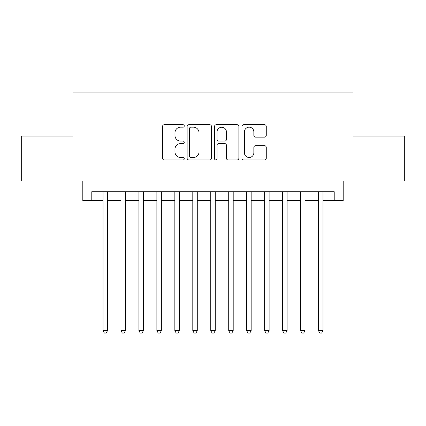 <?xml version="1.0" encoding="UTF-8"?>
<svg xmlns="http://www.w3.org/2000/svg" width="426" height="426" viewBox="0 0 426 426"><rect width="100%" height="100%" fill="white"/><g stroke="black" fill="none" stroke-linecap="round" stroke-linejoin="round"><path stroke-width="0.64" d="M184.266 125.942A1.235 1.235 0 0 0 183.036 124.711L164.308 124.711A1.763 1.763 0 0 0 162.546 126.474L162.546 158.2A1.763 1.763 0 0 0 164.308 159.963L183.036 159.963A1.235 1.235 0 0 0 184.266 158.728A1.235 1.235 0 0 0 183.036 157.498L180.613 157.498A5.639 5.639 0 0 1 174.969 151.853L174.969 149.212A5.639 5.639 0 0 1 180.613 143.567L183.036 143.567A1.235 1.235 0 0 0 184.266 142.337A1.235 1.235 0 0 0 183.036 141.102L180.613 141.102A5.639 5.639 0 0 1 174.969 135.463L174.969 132.816A5.639 5.639 0 0 1 180.613 127.177L183.036 127.177A1.235 1.235 0 0 0 184.266 125.942M264.514 137.135A1.763 1.763 0 0 0 266.277 135.372L266.277 126.474A1.763 1.763 0 0 0 264.514 124.711L243.715 124.711A1.763 1.763 0 0 0 241.952 126.474L241.952 158.2A1.763 1.763 0 0 0 243.715 159.963L264.514 159.963A1.763 1.763 0 0 0 266.277 158.2L266.277 147.449A1.763 1.763 0 0 0 264.514 145.687L255.611 145.687A1.763 1.763 0 0 0 253.848 147.449L253.848 152.78A4.713 4.713 0 0 1 249.135 157.498A4.713 4.713 0 0 1 244.417 152.78L244.417 131.89A4.713 4.713 0 0 1 249.135 127.177A4.713 4.713 0 0 1 253.848 131.89L253.848 135.372A1.763 1.763 0 0 0 255.611 137.135L264.514 137.135M91.787 200.699L91.787 191.721L334.213 191.721L334.213 200.699L343.196 200.699L343.196 180.944L404.7 180.944L404.7 136.048L353.069 136.048L353.069 92.953L72.931 92.953L72.931 136.048L21.3 136.048L21.3 180.944L82.804 180.944L82.804 200.699L103.007 200.699M211.456 126.474A1.763 1.763 0 0 0 209.693 124.711L188.894 124.711A1.763 1.763 0 0 0 187.131 126.474L187.131 158.2A1.763 1.763 0 0 0 188.894 159.963L209.693 159.963A1.763 1.763 0 0 0 211.456 158.2L211.456 126.474M216.307 124.711L237.106 124.711A1.763 1.763 0 0 1 238.869 126.474L238.869 158.2A1.763 1.763 0 0 1 237.106 159.963L228.203 159.963A1.763 1.763 0 0 1 226.44 158.2L226.44 145.33A1.763 1.763 0 0 0 224.678 143.567L218.772 143.567A1.763 1.763 0 0 0 217.01 145.33L217.01 158.728A1.235 1.235 0 0 1 215.774 159.963A1.235 1.235 0 0 1 214.544 158.728L214.544 126.474A1.763 1.763 0 0 1 216.307 124.711M107.496 200.699L120.968 200.699M125.457 200.699L138.924 200.699M143.413 200.699L156.88 200.699M161.369 200.699L174.841 200.699M179.33 200.699L192.797 200.699M197.286 200.699L210.753 200.699M215.247 200.699L228.714 200.699M233.203 200.699L246.67 200.699M251.159 200.699L264.631 200.699M269.12 200.699L282.587 200.699M287.076 200.699L300.543 200.699M305.032 200.699L318.504 200.699M322.993 200.699L334.213 200.699M190.832 127.177A1.235 1.235 0 0 0 189.602 128.412L189.602 156.262A1.235 1.235 0 0 0 190.832 157.498L193.388 157.498A5.639 5.639 0 0 0 199.033 151.853L199.033 132.816A5.639 5.639 0 0 0 193.388 127.177L190.832 127.177M226.44 131.98A4.713 4.713 0 0 0 221.728 127.267A4.713 4.713 0 0 0 217.01 131.98L217.01 139.339A1.763 1.763 0 0 0 218.772 141.102L224.678 141.102A1.763 1.763 0 0 0 226.44 139.339L226.44 131.98M107.496 191.721L107.496 330.714L103.007 330.714L103.007 191.721M107.496 330.714L106.149 333.047L104.354 333.047L103.007 330.714M125.457 191.721L125.457 330.714L120.968 330.714L120.968 191.721M125.457 330.714L124.11 333.047L122.315 333.047L120.968 330.714M143.413 191.721L143.413 330.714L138.924 330.714L138.924 191.721M143.413 330.714L142.066 333.047L140.271 333.047L138.924 330.714M161.369 191.721L161.369 330.714L156.88 330.714L156.88 191.721M161.369 330.714L160.027 333.047L158.227 333.047L156.88 330.714M179.33 191.721L179.33 330.714L174.841 330.714L174.841 191.721M179.33 330.714L177.983 333.047L176.188 333.047L174.841 330.714M197.286 191.721L197.286 330.714L192.797 330.714L192.797 191.721M197.286 330.714L195.939 333.047L194.144 333.047L192.797 330.714M215.247 191.721L215.247 330.714L210.753 330.714L210.753 191.721M215.247 330.714L213.9 333.047L212.1 333.047L210.753 330.714M233.203 191.721L233.203 330.714L228.714 330.714L228.714 191.721M233.203 330.714L231.856 333.047L230.061 333.047L228.714 330.714M251.159 191.721L251.159 330.714L246.67 330.714L246.67 191.721M251.159 330.714L249.812 333.047L248.017 333.047L246.67 330.714M269.12 191.721L269.12 330.714L264.631 330.714L264.631 191.721M269.12 330.714L267.773 333.047L265.973 333.047L264.631 330.714M287.076 191.721L287.076 330.714L282.587 330.714L282.587 191.721M287.076 330.714L285.729 333.047L283.934 333.047L282.587 330.714M305.032 191.721L305.032 330.714L300.543 330.714L300.543 191.721M305.032 330.714L303.685 333.047L301.89 333.047L300.543 330.714M322.993 191.721L322.993 330.714L318.504 330.714L318.504 191.721M322.993 330.714L321.646 333.047L319.851 333.047L318.504 330.714"/></g></svg>
